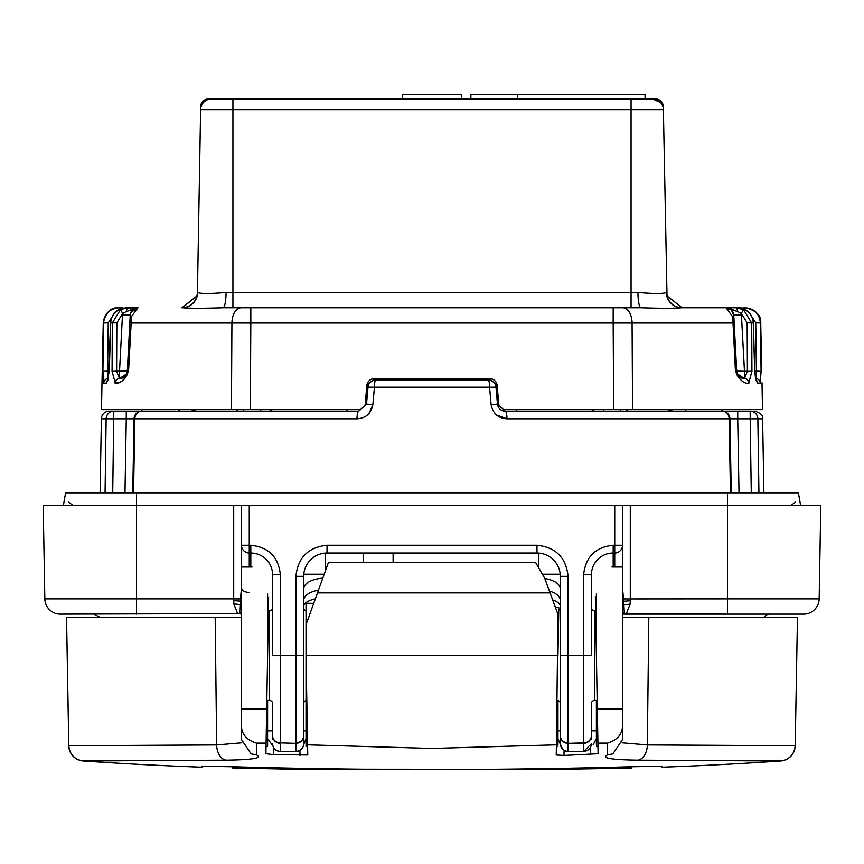 <?xml version="1.0" encoding="UTF-8"?>
<svg xmlns="http://www.w3.org/2000/svg" width="864" height="864" viewBox="0 0 864 864"><rect width="100%" height="100%" fill="white"/><g stroke="black" fill="none" stroke-linecap="round" stroke-linejoin="round"><path stroke-width="1.3" d="M202.025 767.113L202.025 767.2A3751.92 3751.92 0 0 1 83.29 760.99L83.246 760.979A15.552 15.552 90 0 1 68.774 745.74C69.736 754.488 74.552 759.575 83.246 760.979L226.314 760.158C253.001 759.769 263.045 758.02 256.468 754.909L251.122 753.808L241.488 739.562L241.488 708.869L241.488 739.562M202.025 767.2L202.025 766.271L232.729 766.746C365.58 770.472 498.431 770.472 631.271 766.746L661.975 766.271L661.975 767.2A3751.92 3751.92 0 0 0 780.71 760.99L637.686 760.158C611.032 759.78 600.977 758.03 607.532 754.909L607.565 743.083L597.92 743.656L598.093 753.71L564.008 755.438L556.232 754.985L556.416 744.822L432 748.44L307.584 744.822L307.768 754.985L273.661 754.639L265.907 753.71L266.08 743.656L256.435 743.083L256.468 754.909M770.191 614.131A7.776 7.776 0 0 0 763.938 617.285M508.907 769.694L525.312 769.694A3751.92 3751.92 0 0 0 537.538 769.673L631.314 767.977L512.341 769.684L512.341 769.111M537.538 769.673L631.314 768.128M272.592 739.001L272.592 703.555A3.11 3.11 0 0 0 269.482 700.445L269.482 610.87L268.402 610.87M272.592 743.699A7.776 7.776 0 0 0 280.368 751.475L280.368 743.321A7.776 7.733 180 0 1 272.592 735.588A7.776 7.268 0 0 0 280.368 742.856L280.368 574.787L272.592 574.787L272.592 655.657L303.696 655.657L303.696 576.342A23.328 23.328 0 0 1 327.024 553.014L536.976 553.014A23.328 23.328 0 0 1 560.304 576.342L560.304 743.569A7.776 7.733 180 0 0 568.08 751.302L568.08 743.321A7.776 7.733 180 0 1 560.304 735.588A7.776 7.268 0 0 0 568.08 742.856L568.08 655.657L560.304 655.657M595.598 610.87L594.518 610.87L594.518 700.445A3.11 3.11 0 0 0 591.408 703.555L591.408 735.588A7.776 7.733 180 0 1 583.632 743.321L568.08 743.321L583.632 742.856L583.632 655.657L568.08 655.657L568.08 576.342C566.104 557.582 555.736 547.214 536.976 545.238L327.024 545.238C308.264 547.214 297.896 557.582 295.92 576.342L295.92 742.856A7.776 7.268 0 0 0 303.696 735.588A7.776 7.733 180 0 1 295.92 743.321L295.92 751.475A7.776 7.776 0 0 0 303.696 743.699L303.696 655.657M241.488 613.98A7.776 7.441 -90 0 1 240.268 613.602L60.383 614.131A15.552 15.552 0 0 1 44.831 598.86L43.2 505.267L614.736 505.267L614.736 545.238L613.181 545.238C595.361 547.117 585.511 556.967 583.632 574.787L583.632 655.657L591.408 655.657L591.408 574.787A21.773 21.773 0 0 1 613.181 553.014L614.736 553.014A7.776 7.776 0 0 0 622.512 545.238L622.512 505.267L614.736 505.267M796.694 614.131L727.488 614.131L796.694 614.131M105.062 492.826L106.142 418.824A7.776 7.668 -90 0 1 113.81 411.178L109.166 411.178A7.776 7.776 0 0 0 101.39 418.824L100.094 492.826M555.476 607.576L558.814 607.64L557.971 655.657L306.029 655.657L306.029 708.782L306.029 655.657L307.584 744.822M597.92 743.656L596.387 655.657L596.387 593.957C616.626 558.9 616.626 558.9 596.387 593.957M607.532 754.909L612.868 753.808L622.512 739.562L622.512 545.238L614.736 545.238L614.736 567.011M328.471 562.345L535.529 562.345L328.471 562.345L306.029 624.737L306.029 603.223L313.718 603.364M583.632 751.475L568.08 751.302L583.632 751.475L591.408 743.699M730.458 492.826L729.173 418.824A7.776 6.988 -90 0 0 722.174 411.178L750.19 411.178C756.378 411.178 756.378 411.178 750.19 411.178A7.776 7.668 90 0 1 757.858 418.824L762.61 418.824L763.906 492.826M762.016 382.784L762.48 409.622L613.678 409.622L613.17 323.039L250.83 323.039L250.322 409.622L360.461 409.622L365.116 405.367L366.833 385.625L374.587 378.518A7.776 7.776 0 0 0 366.833 385.625M761.087 371.315L756.432 371.153L755.752 322.877L760.406 323.039L761.087 371.315L760.223 383.108L757.307 383.108L754.693 371.315L753.278 323.039C752.954 316.321 749.455 311.526 742.77 308.675L735.815 307.757L743.483 309.593L751.691 323.039L751.928 371.315L748.71 383.108C745.092 383.864 741.312 381.359 737.348 375.581L737.392 375.689M461.246 94.306L402.754 94.306L402.505 98.971L461.495 98.971L461.246 94.306M622.512 606.085L623.905 604.994L623.754 601.236L630.288 600.75L630.158 604.044L626.454 613.418A7.776 6.61 59.5 0 0 623.732 613.602L624.283 612.522A7.776 6.685 90 0 1 622.512 613.656M241.823 742.77L216.659 744.919L68.774 745.74L66.528 617.285L68.796 745.74C69.682 754.531 74.498 759.607 83.236 760.979L83.246 760.979M266.08 743.656L266.09 743.083L256.435 743.083C245.992 739.822 241.013 733.46 241.488 724M267.613 593.957C247.374 558.9 247.374 558.9 267.613 593.957L267.613 655.657L268.628 597.488L266.09 743.083M272.927 745.956L267.613 738.59M306.029 738.59L303.977 743.85M307.616 746.366L306.029 746.366L306.029 745.092M556.416 744.822L557.971 614.369L544.752 578.329L535.529 562.345M557.971 745.092L557.971 700.553M560.315 744.152L557.971 738.59M596.387 738.59L593.039 744.973M596.387 745.092L596.387 700.445M596.387 655.657L595.35 596.538L596.387 655.657M622.512 724C622.987 733.45 618.008 739.8 607.565 743.083L597.91 743.083M780.743 760.99A15.552 15.552 -90 0 0 780.764 760.979C789.502 759.596 794.318 754.52 795.226 745.74L795.204 745.74A15.552 15.552 -90 0 1 780.764 760.979L780.786 760.979C789.448 759.575 794.264 754.488 795.204 745.74L647.341 744.919L622.177 742.77M226.314 760.158A15.552 10.292 89.4 0 1 216.659 744.919L215.19 617.285L241.488 617.285L66.55 617.285L68.774 745.74M241.488 505.267L241.488 708.869L266.684 708.869M266.836 700.445L269.482 700.445M266.036 746.366L267.613 746.366L267.613 700.445M303.696 703.555A3.11 3.11 0 0 1 306.029 700.553L306.029 746.366M306.029 655.657L306.029 610.772A3.11 3.11 0 0 1 303.696 607.759M560.304 607.759A3.11 3.11 0 0 1 558.76 610.448M560.304 703.555A3.11 3.11 0 0 0 557.194 700.445L557.194 700.445A3.11 3.11 0 0 1 560.304 703.555M556.384 746.366L557.971 746.366M597.964 746.366L596.387 746.366M591.408 703.555A3.11 3.11 0 0 1 594.518 700.445L597.164 700.445M622.512 617.285L648.81 617.285L622.512 617.285M795.204 745.74L797.472 617.285L648.81 617.285L647.341 744.919A15.552 10.292 -89.4 0 1 637.686 760.158M269.482 610.87A3.11 3.11 0 0 0 272.592 607.759M560.304 739.001L560.304 735.588M591.408 607.759A3.11 3.11 0 0 0 594.518 610.87M631.314 767.977L631.314 766.746M485.19 769.511L391.414 769.403M366.217 769.219L485.19 769.306M366.217 769.651L478.267 769.694M401.166 769.651L373.367 769.694M309.02 768.571L309.02 769.457L358.711 769.165M309.02 769.565L309.02 769.543C340.61 769.738 340.61 769.748 309.02 769.565C340.61 769.738 340.61 769.748 309.02 769.565L232.686 767.977L232.686 766.746M232.686 767.977L232.686 767.135M303.696 739.001L303.696 743.699M591.408 743.569A7.776 7.733 180 0 1 583.632 751.302L583.632 742.856A7.776 7.268 0 0 0 591.408 735.588L591.408 739.001M626.454 613.418L622.512 614.131L727.488 614.131L623.732 613.602A7.776 7.441 -90 0 1 622.512 613.98M241.477 614.131L237.546 613.418L233.842 604.044L233.712 598.86L44.831 598.86A15.552 15.552 0 0 0 60.383 614.131M241.488 613.656A7.776 6.685 -90 0 1 239.717 612.522L240.268 613.602A7.776 6.61 -59.5 0 0 237.546 613.418M250.819 567.011L250.819 553.014A21.773 21.773 0 0 1 272.592 574.787A21.773 21.773 0 0 0 250.819 553.014L249.264 553.014A7.776 7.776 0 0 1 241.488 545.238L249.264 545.238L249.264 505.267M622.512 505.267L820.8 505.267L819.169 598.86L727.488 598.86L727.488 492.826L65.61 492.826L63.418 505.267M241.488 599.994A7.776 3.856 -162.2 0 1 240.516 598.925L240.246 601.236A7.776 1.08 0 0 0 233.712 600.75M241.488 602.316A7.776 3.769 15.5 0 1 240.246 601.236L239.717 612.522M241.488 606.096A7.776 4.547 -167.5 0 1 240.073 604.984A7.776 2.732 -1.6 0 0 233.842 604.044M241.488 604.714A7.776 3.726 -172.4 0 1 240.127 603.85M233.712 505.267L233.712 598.86L240.516 598.925L241.488 587.628A7.776 4.795 0 0 0 249.264 592.423M798.39 492.826L800.582 505.267L798.39 492.826L727.488 492.826M363.571 553.014L363.571 562.345M393.12 562.345L393.12 553.014M496.465 414.947L506.984 418.824C498.118 418.23 492.836 413.5 491.119 404.622L489.607 387.72A7.776 1.361 -90 0 0 488.246 380.074L375.754 380.074A7.776 1.361 90 0 0 374.393 387.72L372.881 404.622C371.185 413.478 365.904 418.208 357.016 418.824A7.776 1.76 -90 0 1 358.776 411.178L141.826 411.178A7.776 6.988 90 0 0 134.827 418.824L133.542 492.826M721.85 409.622L722.174 411.178A7.776 7.776 0 0 1 729.95 418.824L731.246 492.826L729.95 418.824L506.984 418.824A7.776 1.76 -90 0 0 505.224 411.178L497.47 404.082A7.776 7.776 0 0 0 505.224 411.178L722.174 411.178A7.776 7.776 0 0 1 729.95 418.824L737.726 418.824L737.726 411.178M750.19 411.178L750.19 418.824L757.858 418.824L758.938 492.826M368.885 413.64L372.848 404.968M372.881 404.622L366.53 404.082L367.999 387.18L496.001 387.18L497.47 404.082L491.141 404.816M495.115 413.64L496.346 414.85M357.016 418.824L134.05 418.824L132.754 492.826L134.05 418.824A7.776 7.776 0 0 1 141.826 411.178L126.274 411.178L126.274 418.824L134.05 418.824L101.39 418.824M366.53 404.082L358.776 411.178M739.022 492.826L737.726 418.824L750.19 418.824L751.28 492.826M516.478 409.622L516.478 411.178L673.672 411.178A4.666 4.666 0 0 1 670.194 409.622M112.72 492.826L113.81 411.178L126.274 411.178M367.999 387.18A7.776 7.776 0 0 1 375.754 380.074M496.001 387.18A7.776 7.776 0 0 0 488.246 380.074M346.864 409.622L346.864 411.178M141.912 411.178L141.912 409.622M179.086 411.178L179.086 409.622M193.806 409.622A4.666 4.666 0 0 1 190.328 411.178A4.666 4.666 0 0 0 193.806 409.622M235.796 411.178A4.666 2.884 -90 0 0 237.956 409.622L243.497 409.622L243.497 411.178M273.132 411.178A4.666 4.666 0 0 1 269.654 409.622L260.69 409.622L260.69 411.178M497.167 385.625A7.776 7.776 0 0 0 489.413 378.518L497.167 385.625L498.884 405.367L503.539 409.622L613.678 409.622M603.31 409.622L603.31 411.178M590.868 411.178A4.666 4.666 0 0 0 594.346 409.622M685.822 411.178L685.822 409.622M670.766 409.622L670.766 410.173M101.984 382.784L101.52 409.622L250.322 409.622M374.587 378.518L489.413 378.518M231.444 409.622L231.919 323.039L131.166 323.039L128.574 370.883L126.652 375.581C122.72 381.348 118.93 383.854 115.29 383.108L112.072 371.315L112.309 323.039L120.517 309.593L128.185 307.757L121.23 308.675C114.534 311.558 111.035 316.343 110.722 323.039L109.307 371.315L106.693 383.108A4.666 4.601 -90 0 1 108.086 379.847M106.693 383.108L103.777 383.108L102.913 371.315L103.594 323.039L108.248 322.877L107.568 371.153L109.21 371.153M119.124 309.582L119.124 307.757L122.915 307.757L118.843 307.757C111.154 307.087 105.959 312.174 103.259 323.028L101.995 383.108M115.063 383.108L118.746 382.568M120.668 381.812L122.299 380.862M123.671 379.76L126.652 375.581A4.666 3.164 -156.7 0 1 126.684 373.82L119.534 378.508L116.597 371.153L116.845 322.877L110.614 322.985C111.208 316.008 114.75 311.234 121.23 308.664L126.446 307.757L138.002 307.757L131.285 316.818L131.166 323.039L131.285 316.818A7.776 5.594 -177 0 0 130 319.658L127.3 371.153L128.574 370.883L126.684 373.82A7.776 7.776 0 0 1 119.675 378.518A4.666 4.482 -91 0 0 115.29 383.108M745.157 307.757C754.477 308.642 759.672 313.729 760.741 323.039L761.67 371.315L760.741 323.028C761.357 315.436 756.162 310.349 745.157 307.757L741.085 308.178M748.71 383.108A4.666 4.482 -89 0 0 744.325 378.518L737.316 373.82A4.666 3.164 -23.3 0 1 737.348 375.581L735.426 370.883L732.715 316.818L725.998 307.757L681.793 307.757C673.704 308.426 660.096 308.426 640.958 307.757L622.631 307.757A15.552 9.461 90 0 1 632.081 323.039L632.556 409.622M241.369 307.757L250.83 307.757L232.934 307.757L232.934 292.486L631.066 292.486L631.066 307.757L250.83 307.757L250.83 323.039L231.919 323.039A15.552 9.461 -90 0 1 241.369 307.757L223.042 307.757C203.882 308.426 190.274 308.426 182.207 307.757L181.883 307.757A15.552 15.552 0 0 0 197.435 292.486L200.675 106.618A7.776 7.776 0 0 1 208.451 98.971L208.451 99.414M732.715 316.818A7.776 5.594 177 0 1 734 319.658L736.7 371.153A7.776 7.776 90.4 0 0 737.316 373.82L735.426 370.883L736.7 371.153L734 319.658L732.834 323.039L613.17 323.039L613.17 307.757L622.631 307.757M137.635 307.778L138.002 307.757A7.776 7.776 0 0 0 130.237 315.133L130 319.658L131.166 323.039M122.278 378.032L122.98 377.719M123.638 377.352L124.848 376.423M125.906 375.214L126.684 373.82A7.776 7.776 0 0 0 127.3 371.153A7.776 7.776 0 0 1 126.684 373.82M118.843 307.757C109.501 308.653 104.306 313.751 103.259 323.039L102.028 381.661M103.777 383.108A4.666 4.644 -90 0 1 108.421 378.518L107.568 371.153L102.913 371.315M108.421 378.518L106.661 378.518M115.063 383.087A4.666 4.471 -77.9 0 1 119.534 378.508L119.534 371.153L127.3 371.153M640.958 307.757A15.552 3.013 90 0 1 637.945 292.486C654.048 293.782 663.509 293.782 666.338 292.486A15.552 15.455 -90 0 0 681.793 307.757L735.815 307.757A4.666 1.804 90 0 1 737.586 311.537L741.344 313.47L744.466 371.153L744.466 378.508L739.26 376.531M726.376 307.778L729.583 309.755M748.937 383.087A4.666 4.471 -102.1 0 0 744.466 378.508L747.403 371.153L747.155 322.877L741.344 313.47L743.483 309.593M754.693 371.315L753.386 322.985L747.155 322.877M757.307 383.108A4.666 4.601 -90 0 0 755.914 379.847M760.223 383.108A4.666 4.644 -90 0 0 755.579 378.518L756.432 371.153L754.79 371.153M738.331 375.527L738.936 376.218M734 319.658L736.69 371.131M751.928 371.315L736.7 371.153A7.776 7.776 0 0 0 737.316 373.82A7.776 7.776 0 0 1 736.7 371.153L733.763 315.133L736.7 371.153L735.426 370.883M181.883 307.757L196.981 295.931L182.207 307.757A15.552 15.455 90 0 0 197.662 292.486C200.47 293.782 209.93 293.782 226.055 292.486A15.552 3.013 -90 0 1 223.042 307.757M122.915 308.178L138.002 307.757L130.874 312.444M128.185 307.757L138.002 307.757L126.414 311.537A4.666 1.804 -90 0 1 128.185 307.757M114.469 313.222L108.248 322.877M120.517 309.593L122.656 313.47L126.414 311.537M726.084 307.757L741.085 307.757M666.565 292.496L667.019 295.909L682.117 307.757A15.552 15.552 0 0 1 666.565 292.486L666.608 293.35M660.496 102.481L652.493 98.971L645.062 98.971L655.549 98.971A7.776 7.776 0 0 1 663.325 106.618L667.019 295.931M731.236 309.798L733.763 315.133A7.776 7.776 0 0 0 725.998 307.757L737.586 311.537M737.316 373.82A7.776 7.776 0 0 0 744.325 378.518A7.776 7.776 0 0 1 737.316 373.82M753.386 322.985C752.792 316.008 749.25 311.234 742.77 308.664L737.554 307.757M755.752 322.877L749.552 313.243M130.453 313.675L130 319.658L130.237 315.133L122.472 315.133L122.656 313.47L116.845 322.877M137.365 307.778L133.92 308.534M133.823 308.578L133.013 308.891M130.81 309.917L128.38 310.932M131.144 311.882L132.57 309.982M197.424 292.853L196.981 295.931L197.662 292.486M201.139 106.531L200.675 106.618A7.776 7.776 0 0 1 208.451 98.971L232.934 98.971L208.526 99.392M208.397 109.48L200.621 109.674A10.886 10.886 0 0 1 211.507 98.971A10.886 10.886 0 0 0 200.621 109.674L232.934 109.674L232.934 98.971L652.493 98.971A10.886 10.886 0 0 1 663.379 109.674L655.603 109.48M119.124 307.757C109.814 308.632 104.63 313.729 103.594 323.039L103.259 323.039M744.876 309.582L744.876 307.757C754.207 308.653 759.391 313.751 760.406 323.039L760.741 323.039M734.044 310.306L737.446 311.494M741.528 315.133L733.763 315.133L731.484 310.025M735.826 311.008L733.028 309.83M731.376 309.064L726.516 307.778M655.549 99.414L655.549 98.971A7.776 7.776 0 0 1 663.325 106.618L662.861 106.531M470.88 98.971L470.88 94.306L645.062 94.306L645.062 98.971L631.066 98.971L631.066 292.486L637.945 292.486M629.035 98.971L620.6 98.971M517.536 94.306L517.536 98.971M622.512 602.316L623.754 601.236L623.484 598.925A7.776 3.856 162.2 0 1 622.512 599.994M803.617 614.131A15.552 15.552 0 0 0 819.169 598.86A15.552 15.552 0 0 1 803.617 614.131L727.488 614.131L727.488 598.86L623.484 598.925L622.512 587.628M624.283 612.522L623.905 604.994L630.158 604.044M623.84 603.871L622.512 604.703M272.592 743.569A7.776 7.733 -0 0 0 280.368 751.302L295.92 751.302A7.776 7.733 -0 0 0 303.696 743.569M273.78 747.835L273.661 754.639M299.905 750.373L299.992 755.438M564.095 750.373L564.008 755.438M590.22 747.835L590.339 754.639M550.098 592.888L317.488 592.888M597.316 708.869L622.512 708.869M272.592 730.814L267.613 730.814M306.029 730.814L303.696 730.814M596.387 730.814L591.408 730.814M560.304 576.342L568.08 576.342M560.207 574.236L542.387 574.236M538.531 567.562L538.531 553.068M560.304 730.814L557.971 730.814M269.06 610.87A21.773 10.519 0 0 0 268.402 610.405M325.469 553.068L325.469 570.704M324.205 574.236L303.793 574.236M295.92 576.342L303.696 576.342M280.368 574.787C278.489 556.967 268.639 547.117 250.819 545.238L249.264 545.238L249.264 553.014A7.776 7.776 0 0 1 241.488 545.238M560.304 588.946A21.773 10.843 0 0 0 544.838 578.567M613.181 567.011L613.181 553.014A21.773 21.773 0 0 0 591.408 574.787L583.632 574.787M595.598 610.405A21.773 10.519 0 0 0 594.94 610.87M136.512 614.131L136.512 492.826M249.264 567.011L249.264 553.014M250.819 545.238L250.819 553.014M280.368 742.856L295.92 743.321L280.368 742.856M322.78 578.189A21.773 10.843 0 0 0 303.696 588.946M327.024 553.014L327.024 545.238M536.976 553.014L536.976 545.238M613.181 553.014L613.181 545.238M560.304 600.448A21.773 10.843 0 0 0 549.418 591.062M318.46 590.188A21.773 10.843 0 0 0 303.696 600.448M560.304 606.431A21.773 8.521 0 0 0 552.69 599.962M315.328 598.892A21.773 8.521 0 0 0 303.696 606.431M124.978 492.826L126.274 418.824M134.05 418.824A7.776 7.776 0 0 1 141.826 411.178M196.02 409.622A4.666 3.51 -90 0 1 193.406 411.178M620.503 409.622L620.503 411.178M626.044 409.622A4.666 2.884 -90 0 0 628.204 411.178M667.98 409.622A4.666 3.51 -90 0 0 670.594 411.178M112.072 371.315L119.534 371.153L122.472 315.133M226.055 292.486L232.934 292.486L232.934 109.674L663.379 109.674A10.886 10.886 0 0 0 652.493 98.971M682.117 307.757A15.552 15.552 0 0 1 666.565 292.486L666.338 292.486M630.288 505.267L630.288 600.75M611.939 567.011L622.512 567.011M252.061 567.011L241.488 567.011M268.628 597.488L267.613 597.488M306.029 708.782L306.958 708.793M595.35 596.538L596.387 596.538M100.062 617.285L93.809 614.131M568.08 751.475C565.024 752.555 562.432 749.963 560.304 743.699M343.3 769.684L348.408 769.694M280.368 751.475L295.92 751.475M791.089 505.267L795.463 502.146L791.089 505.267M72.911 505.267L68.537 502.146M72.587 505.256L71.42 505.03M762.61 418.824C763.636 415.8 761.044 413.262 754.834 411.178M108.346 379.717L110.614 322.985M755.654 379.717L754.801 371.261"/></g></svg>
